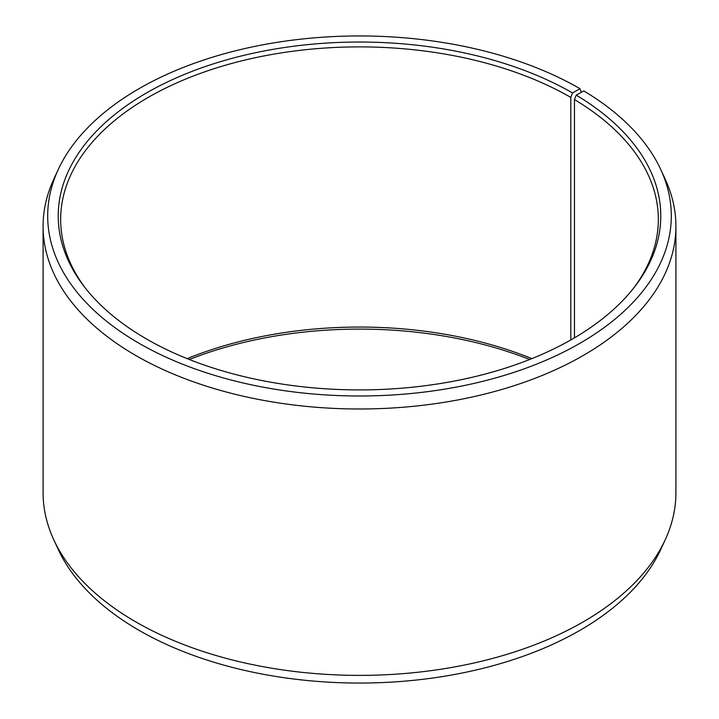 <?xml version="1.0" encoding="UTF-8"?>
<svg xmlns="http://www.w3.org/2000/svg" width="719" height="719" viewBox="0 0 719 719"><rect width="100%" height="100%" fill="white"/><g stroke="black" fill="none" stroke-linecap="round" stroke-linejoin="round"><path stroke-width="1.08" d="M633.394 288.418A298.834 172.533 -0 0 0 658.334 219.412A298.834 172.533 -0 0 0 574.463 99.564L574.463 337.84M581.365 92.275L579.981 88.68L572.531 92.976A301.27 173.935 -0 0 0 188.657 72.709A301.27 173.935 -0 0 0 84.474 286.98A301.27 173.935 -0 0 0 146.469 338.964A301.27 173.935 -0 0 0 634.526 286.98A301.27 173.935 -0 0 0 576.216 95.142L574.463 99.564M579.981 88.68A311.812 180.02 -0 0 0 278.568 42.115A311.812 180.02 -0 0 0 58.194 169.639A311.812 180.02 -0 0 0 139.019 343.269A311.812 180.02 -0 0 0 515.199 371.939A311.812 180.02 -0 0 0 660.806 169.639A311.812 180.02 -0 0 0 583.792 90.918L576.216 95.142M58.194 169.639L53.745 179.292A316.414 182.68 -0 0 0 43.086 226.305A316.414 182.68 -0 0 0 135.765 355.483A316.414 182.68 -0 0 0 480.589 395.082A316.414 182.68 -0 0 0 675.914 226.305A316.414 182.68 -0 0 0 665.255 179.292L660.806 169.639M43.086 226.305L43.086 492.695A316.414 182.68 -0 0 0 53.745 539.708A316.414 182.68 -0 0 0 135.765 621.872A316.414 182.68 -0 0 0 441.628 669.119A316.414 182.68 -0 0 0 665.255 539.708A316.414 182.68 -0 0 0 675.914 492.695L675.914 226.305M53.745 539.708L58.194 549.361A311.812 180.02 -0 0 0 139.019 630.32A311.812 180.02 -0 0 0 440.432 676.885A311.812 180.02 -0 0 0 660.806 549.361L665.255 539.708M531.844 358.637A298.834 172.533 -0 0 0 187.156 358.637M529.678 359.5A301.27 173.935 -0 0 0 189.322 359.5M572.531 92.976L570.805 97.416A298.834 172.533 -0 0 0 245.143 60.019A298.834 172.533 -0 0 0 60.666 219.412A298.834 172.533 -0 0 0 85.606 288.418M570.805 97.416L570.805 339.952"/></g></svg>
